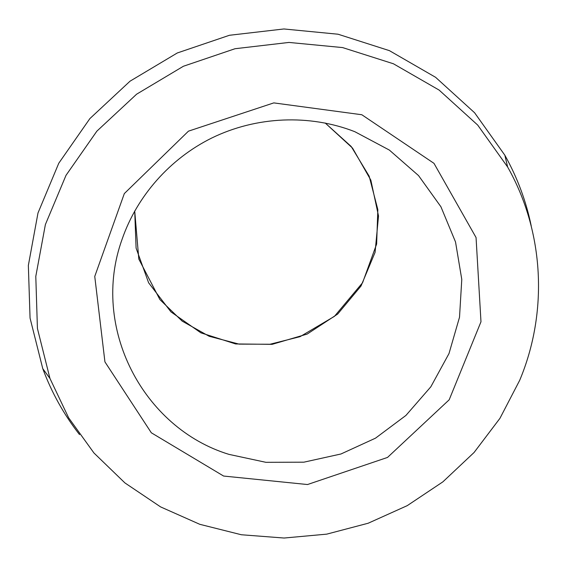 <?xml version="1.0" encoding="UTF-8"?>
<svg xmlns="http://www.w3.org/2000/svg" width="567" height="567" viewBox="0 0 567 567"><rect width="100%" height="100%" fill="white"/><g stroke="black" fill="none" stroke-linecap="round" stroke-linejoin="round"><path stroke-width="0.85" d="M519.691 380.315L499.938 418.34L474.076 452.487L442.877 481.851L407.241 505.644L368.167 523.235L326.734 534.142L284.067 538.033L241.358 534.752L199.797 524.312L160.603 506.905L124.938 482.935L93.945 452.976L68.65 417.829L49.953 378.451L37.422 328.463L35.792 276.384L45.388 224.539L66.006 175.338L96.865 131.161L136.619 94.186L183.417 66.247L235.029 48.727L288.957 42.433L342.596 47.578L393.42 63.773L439.12 90.082L477.712 125.087L507.649 167.031C544.618 232.293 548.055 312.764 519.691 380.315M79.522 434.598C63.936 414.64 51.689 392.655 42.766 368.649L30.058 318.094L28.35 265.427L37.989 212.994L58.77 163.239L89.898 118.574L130.02 81.194L177.287 52.972L229.415 35.282L283.89 28.967L338.081 34.226L389.43 50.654L435.598 77.31L474.593 112.755L504.843 155.209C517.338 177.563 526.133 201.143 531.229 225.95M325.196 122.996L352.561 148.115L370.839 180.129L378.515 215.977L375.078 252.358L361.009 286.03L337.656 314.075L307.137 334.083L272.117 344.346L235.624 343.949L200.867 332.829L170.936 311.864L148.618 282.777L136.094 248.105L134.712 210.988M223.611 476.046L307.505 484.537L387.516 457.434L449.184 399.792L480.979 321.772L476.053 237.53L433.975 163.339L361.831 114.747L273.79 102.896L188.464 131.154L124.315 193.588L94.753 276.42L104.93 361.888L151.325 432.784L223.611 476.046M354.8 131.686C309.695 114.052 256.404 116.171 211.668 138.057C169.76 158.845 137.008 196.154 122.139 239.161C90.167 327.485 143.26 428.184 228.919 454.365L265.951 462.325L303.884 462.176L340.965 453.983L375.503 438.163L405.929 415.434L430.821 386.814L448.993 353.574L459.518 317.215L461.779 279.418L455.528 241.989L440.928 206.778L418.538 175.586L389.359 150.078L354.8 131.686L350.456 130.049M325.189 122.996L351.193 146.47L369.181 176.209L377.842 209.655L376.63 244.072L362.589 282.713L334.431 316.358L300.085 336.656L270.062 344.24L239.111 344.126L209.18 336.281L182.184 321.135L159.901 299.574L138.816 259.062L134.712 210.974M507.649 167.031L504.843 155.209M49.953 378.451L42.766 368.649"/></g></svg>
